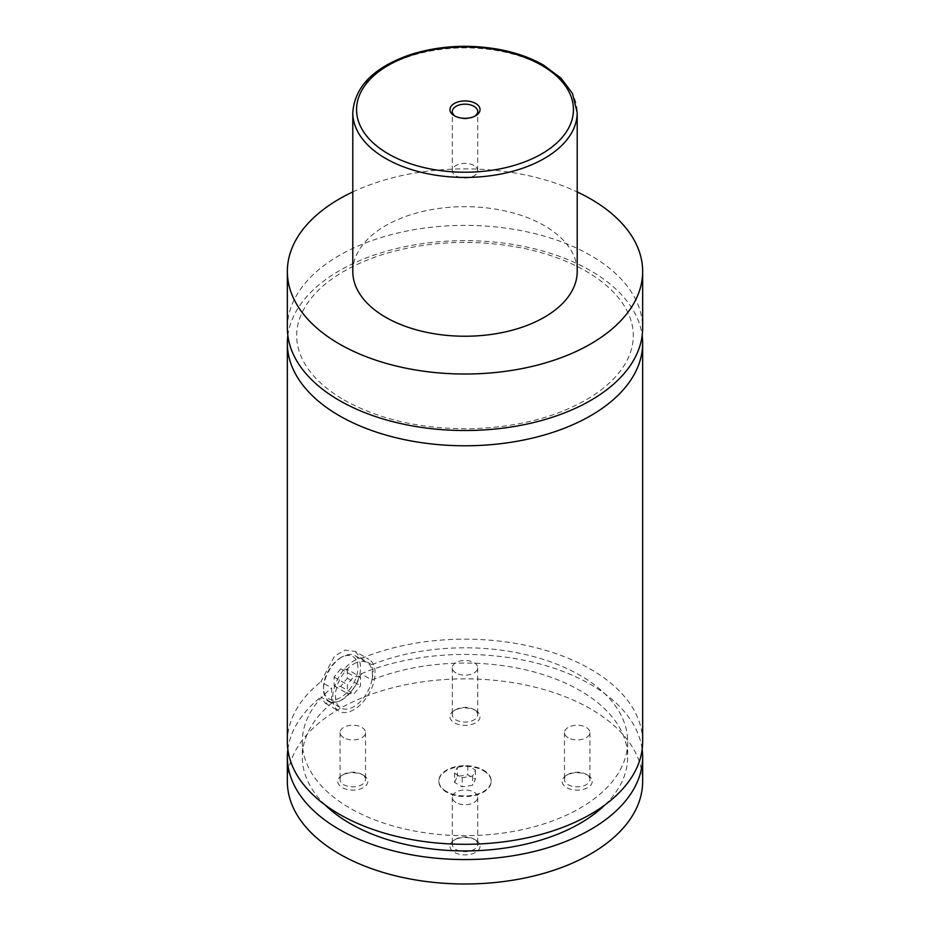 <?xml version="1.0" encoding="UTF-8"?>
<svg xmlns="http://www.w3.org/2000/svg" width="930" height="930" viewBox="0 0 930 930"><rect width="100%" height="100%" fill="white"/><g stroke="black" fill="none" stroke-linecap="round" stroke-linejoin="round"><path stroke-width="0.7" stroke-dasharray="4.65 3.49" d="M287.347 327.953A177.653 102.567 180 0 1 397.017 233.186A177.653 102.567 180 0 1 590.62 255.425A177.653 102.567 180 0 1 642.653 327.953M287.847 335.579A177.653 102.567 180 0 1 465 240.649A177.653 102.567 180 0 1 642.153 335.579M483.507 770.738A26.18 15.113 180 0 1 491.18 781.433A26.18 15.113 180 0 1 475.021 795.394A26.18 15.113 180 0 1 446.493 792.116A26.18 15.113 180 0 1 438.821 781.433A26.18 15.113 180 0 1 454.979 767.459A26.18 15.113 180 0 1 483.507 770.738M446.493 791.5A26.18 15.113 180 0 1 438.821 780.816A26.18 15.113 180 0 1 454.979 766.855A26.18 15.113 180 0 1 483.507 770.133A26.18 15.113 180 0 1 491.18 780.816A26.18 15.113 180 0 1 475.021 794.778A26.18 15.113 180 0 1 446.493 791.5M342.031 656.987L342.031 656.987A26.18 15.113 120 0 0 323.512 689.049A26.18 15.113 120 0 0 328.941 701.034A26.18 15.113 120 0 0 342.031 699.744A26.18 15.113 120 0 0 359.131 676.668A26.18 15.113 120 0 0 355.121 655.697A26.18 15.113 120 0 0 342.031 656.987L340.706 657.754A24.308 14.031 -60 0 1 357.899 667.682A24.308 14.031 -60 0 1 340.706 697.454A24.308 14.031 -60 0 1 323.512 687.526A24.308 14.031 -60 0 1 340.706 657.754L340.706 657.754M353.923 663.857A26.18 15.113 -60 0 1 367.013 662.567A26.18 15.113 -60 0 1 371.035 683.538A26.18 15.113 -60 0 1 353.923 706.614A26.18 15.113 -60 0 1 340.833 707.904A26.18 15.113 -60 0 1 336.823 686.933A26.18 15.113 -60 0 1 353.923 663.857M355.237 651.442L361.096 658.533L371.826 664.729C373.5 669.147 373.5 674.238 371.826 680.004L361.096 673.808C356.713 686.015 349.482 695.163 339.38 701.267L325.314 703.266L320.908 697.012L331.626 703.208L331.626 687.933L320.908 681.737L334.637 655.917L345.239 650.093L355.237 651.442L368.885 659.323A29.923 17.275 120 0 0 353.923 660.812A29.923 17.275 120 0 0 334.382 687.177A29.923 17.275 120 0 0 338.962 711.148A29.923 17.275 120 0 0 353.923 709.671A29.923 17.275 120 0 0 373.476 683.294A29.923 17.275 120 0 0 368.885 659.323M455.247 116.227A12.718 7.347 0 0 0 456.014 116.703L456.014 116.703A12.718 7.347 0 0 0 473.986 116.703A12.718 7.347 0 0 0 474.753 116.227M473.986 165.494A12.718 7.347 0 0 0 460.129 163.901A12.718 7.347 0 0 0 452.282 170.678A12.718 7.347 0 0 0 456.014 175.875A12.718 7.347 0 0 0 469.871 177.467A12.718 7.347 0 0 0 477.718 170.678A12.718 7.347 0 0 0 473.986 165.494M475.649 840.057L475.649 840.057A15.054 8.696 180 0 1 475.649 852.357A15.054 8.696 180 0 1 454.351 852.357A15.054 8.696 180 0 1 454.351 840.057A15.054 8.696 180 0 1 475.649 840.057L473.986 839.104A12.718 7.347 180 0 1 477.718 844.301A12.718 7.347 180 0 1 469.871 851.078A12.718 7.347 180 0 1 456.014 849.485A12.718 7.347 180 0 1 452.282 844.301A12.718 7.347 180 0 1 456.014 839.104A12.718 7.347 180 0 1 473.986 839.104M456.014 802.544A12.718 7.347 180 0 1 452.282 797.347A12.718 7.347 180 0 1 460.129 790.558A12.718 7.347 180 0 1 473.986 792.151A12.718 7.347 180 0 1 477.718 797.347A12.718 7.347 180 0 1 469.871 804.125A12.718 7.347 180 0 1 456.014 802.544M363.444 775.283L363.444 775.283A15.054 8.696 180 0 1 363.444 787.571A15.054 8.696 180 0 1 342.159 787.571A15.054 8.696 180 0 1 342.159 775.283A15.054 8.696 180 0 1 363.444 775.283L361.793 774.33A12.718 7.347 180 0 1 365.513 779.514A12.718 7.347 180 0 1 357.666 786.303A12.718 7.347 180 0 1 343.809 784.711A12.718 7.347 180 0 1 340.078 779.514A12.718 7.347 180 0 1 343.809 774.33A12.718 7.347 180 0 1 361.793 774.33M343.809 737.757A12.718 7.347 180 0 1 340.078 732.573A12.718 7.347 180 0 1 347.936 725.784A12.718 7.347 180 0 1 361.793 727.376A12.718 7.347 180 0 1 365.513 732.573A12.718 7.347 180 0 1 357.666 739.35A12.718 7.347 180 0 1 343.809 737.757M475.649 710.508L475.649 710.508A15.054 8.696 180 0 1 475.649 722.796A15.054 8.696 180 0 1 454.351 722.796A15.054 8.696 180 0 1 454.351 710.508A15.054 8.696 180 0 1 475.649 710.508L473.986 709.555A12.718 7.347 180 0 1 477.718 714.74A12.718 7.347 180 0 1 469.871 721.529A12.718 7.347 180 0 1 456.014 719.936A12.718 7.347 180 0 1 452.282 714.74A12.718 7.347 180 0 1 456.014 709.555A12.718 7.347 180 0 1 473.986 709.555M456.014 672.983A12.718 7.347 180 0 1 452.282 667.787A12.718 7.347 180 0 1 460.129 661.009A12.718 7.347 180 0 1 473.986 662.602A12.718 7.347 180 0 1 477.718 667.787A12.718 7.347 180 0 1 469.871 674.576A12.718 7.347 180 0 1 456.014 672.983M587.841 775.283L587.841 775.283A15.054 8.696 180 0 1 587.841 787.571A15.054 8.696 180 0 1 566.556 787.571A15.054 8.696 180 0 1 566.556 775.283A15.054 8.696 180 0 1 587.841 775.283L586.191 774.33A12.718 7.347 180 0 1 589.922 779.514A12.718 7.347 180 0 1 582.064 786.303A12.718 7.347 180 0 1 568.207 784.711A12.718 7.347 180 0 1 564.487 779.514A12.718 7.347 180 0 1 568.207 774.33A12.718 7.347 180 0 1 586.191 774.33M568.207 737.757A12.718 7.347 180 0 1 564.487 732.573A12.718 7.347 180 0 1 572.334 725.784A12.718 7.347 180 0 1 586.191 727.376A12.718 7.347 180 0 1 589.922 732.573A12.718 7.347 180 0 1 582.064 739.35A12.718 7.347 180 0 1 568.207 737.757M352.796 271.455A112.205 64.775 180 0 1 422.057 211.61A112.205 64.775 180 0 1 544.341 225.653A112.205 64.775 180 0 1 577.205 271.455M352.796 191.929A177.653 102.567 180 0 1 577.205 191.929M361.096 658.533A177.653 102.567 180 0 1 545.933 650.43A177.653 102.567 180 0 1 642.653 741.733M287.347 741.733A177.653 102.567 180 0 1 320.908 681.737M371.826 664.729A162.692 93.93 180 0 1 540.202 658.44A162.692 93.93 180 0 1 627.692 741.733A162.692 93.93 180 0 1 465 835.663A162.692 93.93 180 0 1 302.308 741.733A162.692 93.93 180 0 1 331.626 687.933M371.826 680.004A162.692 93.93 180 0 1 540.202 673.704A162.692 93.93 180 0 1 627.692 756.997A162.692 93.93 180 0 1 604.907 804.938M325.093 804.938A162.692 93.93 180 0 1 302.308 756.997A162.692 93.93 180 0 1 331.626 703.208M287.347 781.433A177.653 102.567 180 0 1 397.017 686.665A177.653 102.567 180 0 1 590.62 708.904A177.653 102.567 180 0 1 642.653 781.433M287.847 749.359A177.653 102.567 180 0 1 320.908 697.012M361.096 673.808A177.653 102.567 180 0 1 539.993 664.02A177.653 102.567 180 0 1 642.153 749.359M347.32 669.379L347.32 678.191L340.706 686.421L334.091 685.829L334.091 677.017L340.706 668.786L347.32 669.379L360.538 677.017L360.538 685.829L353.923 694.047L347.32 693.466L347.32 684.643L353.923 676.424L360.538 677.017M340.706 668.786L353.923 676.424M347.32 678.191L360.538 685.829M340.706 686.421L353.923 694.047M334.091 685.829L347.32 693.466M334.091 677.017L347.32 684.643M454.572 782.432L457.362 776.411L467.79 774.795L475.428 779.201L472.638 785.222L462.21 786.838L454.572 782.432L454.572 773.272L457.362 767.25L457.362 776.411M457.362 767.25L467.79 765.634L475.428 770.04L472.638 776.062L462.21 777.678L454.572 773.272M462.21 777.678L462.21 786.838M472.638 776.062L472.638 785.222M475.428 770.04L475.428 779.201M467.79 765.634L467.79 774.795M352.796 112.658A112.205 64.775 180 0 1 422.057 52.812A112.205 64.775 180 0 1 544.341 66.855A112.205 64.775 180 0 1 577.205 112.658M344.053 400.005C379.01 419.57 421.232 429.149 470.696 428.742C521.021 427.196 562.464 415.722 595.037 394.32C611.219 383.183 622.298 371.012 628.285 357.841C634.981 343.019 634.981 328.197 628.296 313.375C622.496 300.541 611.835 288.66 596.316 277.721C577.112 264.469 553.187 254.727 524.532 248.496C474.242 238.475 425.847 240.824 379.359 255.552C345.1 267.363 321.048 283.371 307.214 303.587C300.192 314.131 296.693 324.744 296.693 335.463C296.67 342.868 298.321 350.261 301.634 357.643C308.748 373.407 322.884 387.531 344.053 400.005M438.821 780.816L438.821 781.433M491.18 780.816L491.18 781.433M323.512 687.526L323.512 689.049M328.941 701.034L340.833 707.904M355.121 655.697L367.013 662.567M325.314 703.266L338.962 711.148M473.986 116.703L475.649 115.75M456.014 116.703L454.351 115.75M477.718 170.678L477.718 111.519M452.282 170.678L452.282 111.519M456.014 839.104L454.351 840.057M452.282 797.347L452.282 844.301M477.718 797.347L477.718 844.301M343.809 774.33L342.159 775.283M340.078 732.573L340.078 779.514M365.513 732.573L365.513 779.514M456.014 709.555L454.351 710.508M452.282 667.787L452.282 714.74M477.718 667.787L477.718 714.74M568.207 774.33L566.556 775.283M564.487 732.573L564.487 779.514M589.922 732.573L589.922 779.514M302.308 741.733L302.308 756.997M627.692 741.733L627.692 756.997"/><path stroke-width="1.4" d="M577.205 191.929A177.653 102.567 180 0 1 590.62 198.927A177.653 102.567 180 0 1 642.653 271.455L642.653 327.953A177.653 102.567 180 0 1 532.983 422.708A177.653 102.567 180 0 1 339.38 400.47A177.653 102.567 180 0 1 287.347 327.953L287.347 271.455A177.653 102.567 180 0 1 352.796 191.929M642.153 335.579A177.653 102.567 180 0 1 642.653 343.217A177.653 102.567 180 0 1 532.983 437.972A177.653 102.567 180 0 1 339.38 415.745A177.653 102.567 180 0 1 287.347 343.217A177.653 102.567 180 0 1 287.847 335.579M454.351 115.75A15.054 8.696 0 0 0 475.649 115.75A15.054 8.696 0 0 0 475.649 103.463A15.054 8.696 0 0 0 454.351 103.463A15.054 8.696 0 0 0 454.351 115.75L454.351 115.75M474.753 116.227A12.718 7.347 0 0 0 477.718 111.519A12.718 7.347 0 0 0 473.986 106.322A12.718 7.347 0 0 0 460.129 104.73A12.718 7.347 0 0 0 452.282 111.519A12.718 7.347 0 0 0 455.247 116.227M577.205 112.658L577.205 271.455A112.205 64.775 180 0 1 507.943 331.301A112.205 64.775 180 0 1 385.659 317.258A112.205 64.775 180 0 1 352.796 271.455L352.796 112.658A112.205 64.775 180 0 0 385.659 158.46A112.205 64.775 180 0 0 507.943 172.503A112.205 64.775 180 0 0 577.205 112.658L572.473 93.453L560.976 78.12L543.562 65.147C531.635 58.299 517.824 53.254 502.13 49.999C471.068 43.966 440.983 45.349 411.897 54.138C374.406 66.693 354.714 86.199 352.796 112.658M642.653 271.455A177.653 102.567 180 0 1 532.983 366.211A177.653 102.567 180 0 1 339.38 343.984A177.653 102.567 180 0 1 287.347 271.455M642.653 343.217L642.653 741.733A177.653 102.567 180 0 1 532.983 836.489A177.653 102.567 180 0 1 339.38 814.25A177.653 102.567 180 0 1 287.347 741.733L287.347 343.217M604.907 804.938A162.692 93.93 180 0 1 325.093 804.938M642.153 749.359A177.653 102.567 180 0 1 642.653 756.997L642.653 781.433A177.653 102.567 180 0 1 532.983 876.188A177.653 102.567 180 0 1 339.38 853.949A177.653 102.567 180 0 1 287.347 781.433L287.347 756.997A177.653 102.567 180 0 1 287.847 749.359M642.653 756.997A177.653 102.567 180 0 1 532.983 851.752A177.653 102.567 180 0 1 339.38 829.525A177.653 102.567 180 0 1 287.347 756.997M388.31 153.88A108.461 62.624 0 0 0 541.69 153.88A108.461 62.624 0 0 0 541.69 65.333A108.461 62.624 0 0 0 388.31 65.333A108.461 62.624 0 0 0 388.31 153.88"/></g></svg>
